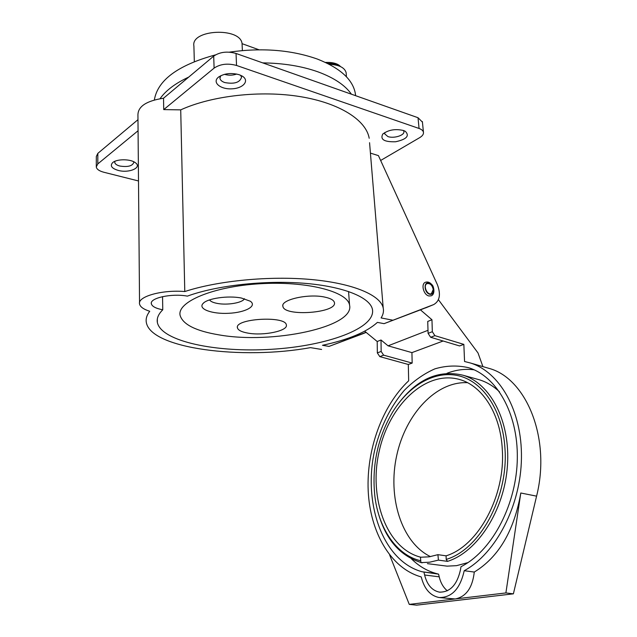 <?xml version="1.0" encoding="UTF-8"?>
<svg xmlns="http://www.w3.org/2000/svg" width="637" height="637" viewBox="0 0 637 637"><rect width="100%" height="100%" fill="white"/><g stroke="black" fill="none" stroke-linecap="round" stroke-linejoin="round"><path stroke-width="0.96" d="M241.447 298.044L250.333 301.229C257.396 306.094 245.341 312.552 228.723 313.293C212.145 314.224 197.836 309.072 202.956 303.602C207.089 298.379 228.142 295.305 241.447 298.044M324.727 297.097C308.38 293.394 280.415 299.74 282.9 306.365C284.014 316.979 337.578 313.006 334.409 302.511C333.796 300.154 330.563 298.347 324.727 297.097M248.008 333.127C263.551 336.017 288.227 330.89 286.347 324.966C285.886 315.474 234.233 318.54 237.442 327.872C238.119 330.253 241.638 332.004 248.008 333.127M218.825 334.847C195.782 330.961 182.875 324.48 180.112 315.411C176.863 301.954 212.798 286.546 259.625 283.768C306.429 280.821 347.491 291.515 349.554 305.043C355.191 327.092 272.087 344.466 218.825 334.847M209.541 299.908C210.608 301.468 213.188 302.647 217.289 303.419C227.298 305.418 242.689 302.79 244.441 298.729M403.452 130.489L405.299 131.302C409.83 135.848 406.613 139.328 395.649 141.756C384.334 142.099 380.026 139.551 382.733 134.128C388.299 129.852 395.203 128.642 403.452 130.489L403.882 131.445C404.949 135.259 393.841 138.778 387.877 136.565L384.692 133.85L384.899 132.456M430.461 556.627C401.167 542.366 387.559 496.86 396.7 455.574C405.586 414.201 436.011 381.109 467.494 382.686M420.969 557.264C386.245 548.736 368.465 497.505 379.198 451.211C389.366 404.742 426.137 369.579 459.97 379.612C482.456 385.982 500.586 413.835 502.298 449.531C505.595 495.801 478.244 546.132 446.083 555.83L446.203 559.405C479.741 549.667 508.477 497.147 504.982 448.854C502.864 410.913 483.324 381.961 459.293 375.926C435.182 369.874 408.978 385.25 392.511 412.258C377.51 438.001 371.642 466.125 374.914 496.621C378.816 528.583 396.453 555.217 420.762 560.783M437.922 554.668L429.187 556.834L420.452 557.24L420.922 562.614L429.664 562.2L438.423 560.114L437.922 554.668L446.083 555.83M420.922 562.614L422.259 562.797M446.203 559.405L447.524 561.372L438.423 560.114M420.914 562.471C398.635 555.313 384.023 537.317 377.064 508.469M397.289 405.076C416.256 379.397 438.145 369.436 462.956 375.209C490.251 383.171 510.635 421.168 507.418 465.806C504.393 510.412 477.559 551.984 447.524 561.372M427.411 563.641L447.102 566.142L456.586 565.656L467.956 562.598M499.535 391.835C493.341 386.022 486.588 381.993 479.279 379.756L476.962 379.111M447.325 590.802C443.392 587.585 440.685 582.935 439.212 576.835L438.574 574.144L436.656 573.634C427.268 571.094 418.891 566.189 411.534 558.936M446.983 373.29C455.941 369.802 464.978 368.64 474.087 369.81M439.936 597.625L455.121 598.955L409.265 604.386L416.598 605.15L513.39 593.835L505.897 592.936L455.543 598.907C466.268 596.551 472.511 587.593 474.278 572.058L464.214 570.712C460.137 588.819 451.744 597.753 439.036 597.522C430.166 595.667 424.234 588.795 421.24 576.931C390.433 568.308 370.025 531.791 368.186 490.617C366.402 449.316 382.351 405.602 408.667 380.791L408.309 364.475L379.795 356.616L377.335 352.906L381.157 351.433L383.625 355.159L412.171 363.074L408.309 364.475M409.265 604.386L389.669 555.042M486.342 367.605L488.977 368.369C525.963 378.171 551.244 437.778 536.585 496.151L520.795 492.998L505.897 592.936M513.39 593.835L536.585 496.151M520.795 492.998C514.155 530.828 498.652 557.176 474.278 572.058M423.987 572.273L424.6 574.996C427.108 584.862 432.045 590.571 439.403 592.131C450.048 592.346 457.079 584.893 460.487 569.757L460.965 566.771L462.98 565.648C493.181 549.142 516.83 503.31 517.324 458.067C517.937 412.776 496.327 376.101 468.537 367.7C457.398 365.16 446.203 365.534 434.944 368.831C423.931 373.672 413.692 380.87 404.232 390.417C390.656 406.517 380.934 425.938 375.042 448.687C362.397 501.367 381.969 560.759 422.068 571.763L438.574 574.144M430.652 337.268L428.088 333.35L427.738 321.43L431.958 319.75L432.332 331.71L434.896 335.651L430.652 337.268L459.572 345.939L463.847 344.386L464.564 361.505L470.432 363.002C499.496 371.889 522.157 410.379 521.448 457.963C520.883 505.483 495.928 553.553 464.214 570.712M443.129 341.01L411.924 352.619L388.068 345.827L381.014 339.999L381.157 351.433M428 330.316L388.068 345.827M412.171 363.074L411.924 352.619M381.014 339.999L377.208 341.512L377.335 352.906M482.91 366.617L478.021 352.97L438.423 299.709M434.896 335.651L463.847 344.386M364.69 331.2L377.208 341.512M366.036 332.307L329.026 346.401L322.489 345.302C348.479 339.68 366.785 332.036 377.399 322.394L384.063 323.66L420.444 309.861L431.958 319.75M162.554 296.627L162.761 309.797C155.89 308.467 152.092 306.477 151.351 303.809C149.432 298.005 171.839 293.131 187.374 296.133C216.293 285.503 264.411 280.081 304.048 283.266C343.757 286.435 369.986 297.36 372.438 309.335C376.069 328.405 326.494 346.074 271.561 349.283C216.691 352.787 161.344 341.536 157.363 322.497C156.614 318.333 158.414 314.105 162.761 309.797M329.026 346.401L362.867 333.732M420.444 309.861L433.757 304.55C439.801 300.983 440.995 294.334 437.356 284.604L378.434 155.627L370.423 153.111M384.063 323.66L433.733 304.558M369.564 142.696L383.203 307.958C383.912 311.294 383.211 314.622 381.101 317.927L392.543 320.156M383.203 307.958C380.544 295.21 353.503 283.433 311.612 279.555C269.793 275.67 217.902 280.662 184.786 291.547L180.717 109.867C211.906 95.622 260.756 90.12 300.401 96.649C340.11 103.178 366.179 120.313 369.197 138.269M321.613 349.458L310.442 347.627C242.418 360.096 150.802 348.773 146.319 322.449C145.666 318.803 146.797 315.076 149.727 311.278C143.604 309.319 140.212 306.899 139.559 304.008C137.305 296.611 162.053 289.564 184.786 291.547M236.04 53.46L236.534 65.46C227.791 63.095 220.306 63.979 214.104 68.111L163.725 109.604L163.534 98.225L213.698 56.128C219.876 51.939 227.329 51.048 236.04 53.46L418.015 117.718L422.435 122.113M236.534 65.46L419.074 128.475L418.015 117.718M380.647 160.468L419.672 137.656C422.458 135.976 423.724 134.176 423.446 132.265C423.103 130.657 421.638 129.391 419.074 128.475M138.5 180.964L103.783 172.237C99.229 171.011 96.72 169.251 96.275 166.95L97.795 163.916L138.07 130.744M96.275 166.337L96.322 156.439L97.843 153.366L137.974 119.676M139.543 302.758L137.934 114.859C138.078 106.339 146.614 100.797 163.534 98.225M163.725 109.604L180.717 109.867M240.579 75.246L241.55 77.181C239.966 82.499 234.376 84.291 224.781 82.563C221.899 81.56 220.283 80.143 219.932 78.319L220.736 75.715M239.193 74.712L242.179 76.074C249.887 80.565 243.406 88.36 231.987 88.822C220.609 89.562 211.962 82.555 218.26 77.324C223.961 73.414 230.944 72.538 239.193 74.712M133.555 161.655L133.786 162.387C132.504 166.042 127.83 167.26 119.764 166.026C116.714 165.182 115.042 163.98 114.74 162.419L114.963 161.272M118.148 170.39C111.666 168.391 109.835 165.811 112.63 162.658C116.627 158.852 130.394 158.844 135.243 162.626C142.688 167.467 129.12 173.503 118.148 170.39M236.717 74.043C232.704 75.461 228.627 75.556 224.503 74.33M433.232 289.517C432.236 285.201 430.214 283.226 427.148 283.592C422.721 285.081 427.14 295.648 431.376 293.689L433.232 289.517M229.368 52.146C261.863 47.544 291.197 49.845 317.369 59.066C340.166 68.048 352.826 79.529 355.342 93.52L355.605 95.685M262.723 62.888C283.569 63.167 302.073 66.184 318.237 71.949C334.091 77.833 345.15 85.247 351.417 94.204M160.03 98.711C165.795 90.518 175.358 83.312 188.727 77.085M154.353 99.969C157.642 80.143 178.026 65.109 215.505 54.878M329.218 64.273C339.019 64.791 344.657 67.578 346.122 72.626L346.194 73.542M194.325 61.55L193.903 46.063C190.511 29.406 240.483 26.937 242.068 43.674L258.948 49.766M242.068 43.674L242.371 50.554M455.121 598.955L455.543 598.907M424.6 574.996L439.212 576.835M422.068 571.763L436.656 573.634M383.625 355.159L379.795 356.616M428.088 333.35L432.332 331.71M366.14 332.387L362.517 333.876L366.14 332.387M214.104 68.111L213.698 56.128M97.843 153.366L97.795 163.916M429.004 295.966C423.557 295.114 420.643 283.815 425.468 282.271C427.753 281.53 429.903 282.334 431.91 284.691C433.606 285.591 435.692 294.302 431.13 295.831L429.004 295.966M429.832 294.27C435.326 295.52 434.203 284.198 428.741 283.003C423.231 281.673 424.322 293.108 429.832 294.27M338.621 65.81C335.715 64.17 332.012 63.374 327.514 63.413M348.566 291.491L349.554 305.043M237.418 327.195L237.442 327.872M282.86 305.585L282.9 306.365M203.816 302.798L202.956 303.602M383.402 133.499L382.733 134.128M462.956 375.209L479.279 379.756M440.159 592.219L439.403 592.131M488.977 368.369L470.432 363.002M151.343 302.981L151.351 303.809M157.315 319.089L157.363 322.497M433.757 304.55L425.5 307.95M422.379 121.579L423.446 132.265M219.423 76.464L218.26 77.324M113.314 162.148L112.63 162.658M219.908 77.69L219.932 78.319M114.74 161.989L114.74 162.419M340.477 66.566C339.107 64.87 335.142 62.036 325.459 62.426M355.342 93.52L355.51 95.646M346.122 72.626L346.448 76.814"/></g></svg>
